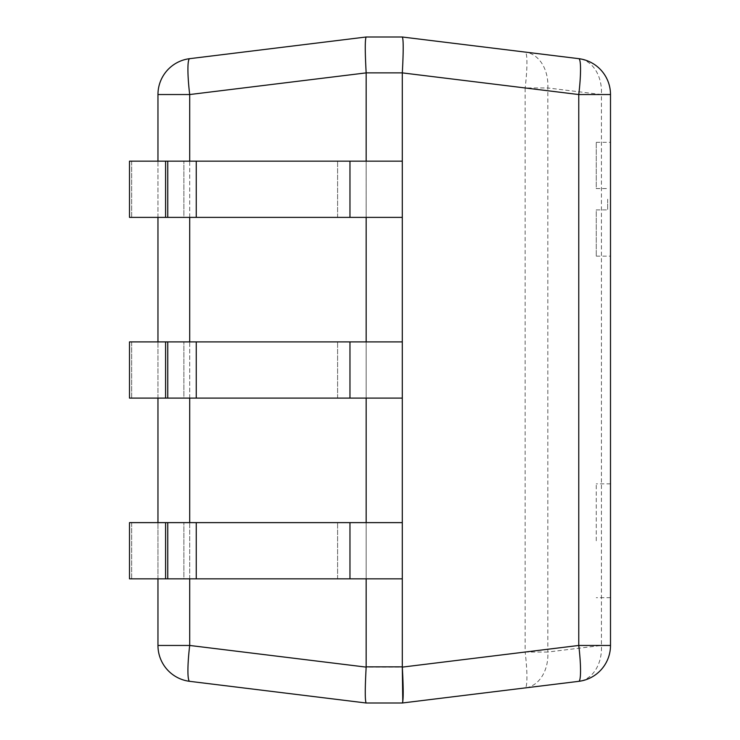 <?xml version="1.0" encoding="UTF-8"?>
<svg xmlns="http://www.w3.org/2000/svg" width="740" height="740" viewBox="0 0 740 740"><rect width="100%" height="100%" fill="white"/><g stroke="black" fill="none" stroke-linecap="round" stroke-linejoin="round"><path stroke-width="0.56" stroke-dasharray="3.7 2.78" d="M402.301 37L366.161 37C364.968 39.229 364.968 51.19 366.152 72.881L189.699 94.544L157.962 94.544L157.962 645.456L189.699 645.456A36.149 4.375 -83 0 0 189.699 681.337A36.149 36.149 0 0 1 157.962 645.456A36.149 36.149 0 0 0 189.699 681.337M157.962 578.837L157.962 522.625M157.962 398.101L157.962 341.899M157.962 217.375L157.962 161.163M402.782 701.816L402.31 703L578.763 681.337A36.149 26.982 83 0 0 601.426 645.456L610.5 645.456L610.5 94.544L601.426 94.544A36.149 26.982 97 0 0 578.763 58.664L525.15 52.087A36.149 26.982 -83 0 1 547.822 87.958L525.15 87.958L525.15 652.042L547.822 652.042A36.149 26.982 -97 0 1 525.15 687.913A36.149 4.375 83 0 0 525.15 652.042L402.31 667.119L366.152 667.119C364.968 688.811 364.968 700.771 366.152 703L402.301 703M366.161 666.851L366.152 72.881M366.161 161.163L183.89 161.163L366.161 161.163L366.161 217.375L366.161 161.163L366.161 217.375L366.161 161.163L366.161 217.375L402.301 217.375L402.301 161.163L402.301 217.375L196.248 217.375L196.248 161.163L129.5 161.163L183.89 161.163L131.655 161.163L131.655 217.375L183.89 217.375L131.655 217.375L131.655 161.163L129.5 161.163L129.5 217.375L165.594 217.375L165.594 161.163M366.161 341.899L183.89 341.899L366.161 341.899L366.161 398.101L366.161 341.899L366.161 398.101L366.161 341.899L366.161 398.101L402.301 398.101L402.301 341.899L402.301 398.101L196.248 398.101L196.248 341.899L129.5 341.899L183.89 341.899L131.655 341.899L131.655 398.101L183.89 398.101L131.655 398.101L131.655 341.899L129.5 341.899L129.5 398.101L165.594 398.101L165.594 341.899M366.161 522.625L183.89 522.625L366.161 522.625L366.161 578.837L366.161 522.625L366.161 578.837L366.161 522.625L366.161 578.837L402.301 578.837L402.301 522.625L402.301 578.837L196.248 578.837L196.248 522.625L129.5 522.625L183.89 522.625L131.655 522.625L131.655 578.837L183.89 578.837L131.655 578.837L131.655 522.625L129.5 522.625L129.5 578.837L165.594 578.837L165.594 522.625M402.31 72.881C403.494 51.19 403.494 39.229 402.31 37L525.15 52.087A36.149 4.375 97 0 1 525.15 87.958L402.31 72.881L366.161 73.149M402.301 666.851L402.301 73.149M610.5 645.456A36.149 36.149 0 0 1 578.763 681.337M610.5 199.227L610.5 256.151L610.5 199.227M610.5 540.774L610.5 483.849L610.5 540.774M596.274 540.774L596.274 483.849L596.274 540.774M607.651 199.227L607.651 209.901L607.651 199.227M596.274 209.901L607.651 209.901L596.274 209.901L596.274 256.151L596.274 209.901M596.274 188.561L607.651 188.561L596.274 188.561L596.274 142.311L596.274 188.561M165.594 578.837L196.248 578.837M183.89 578.837L337.597 578.837L183.89 578.837L183.89 522.625L183.89 578.837M402.301 522.625L402.301 578.837L402.301 522.625L349.964 522.625L349.964 578.837M196.248 522.625L349.964 522.625M165.594 398.101L196.248 398.101M183.89 398.101L337.597 398.101L183.89 398.101L183.89 341.899L183.89 398.101M402.301 341.899L402.301 398.101L402.301 341.899L349.964 341.899L349.964 398.101M196.248 341.899L349.964 341.899M165.594 217.375L196.248 217.375M183.89 217.375L337.597 217.375L183.89 217.375L183.89 161.163L183.89 217.375M402.301 161.163L402.301 217.375L402.301 161.163L349.964 161.163L349.964 217.375M196.248 161.163L349.964 161.163M366.161 217.375L402.301 217.375M366.161 398.101L402.301 398.101M366.161 578.837L402.301 578.837M189.699 58.664A36.149 4.375 -97 0 0 189.699 94.544L189.699 645.456L366.152 667.119M189.699 578.837L189.699 522.625M189.699 398.101L189.699 341.899M189.699 217.375L189.699 161.163M601.426 94.544L547.822 87.958L547.822 652.042L601.426 645.456L601.426 94.544M337.597 578.837L337.597 522.625L337.597 578.837M167.749 578.837L167.749 522.625M337.597 398.101L337.597 341.899L337.597 398.101M167.749 398.101L167.749 341.899M337.597 217.375L337.597 161.163L337.597 217.375M167.749 217.375L167.749 161.163M610.5 483.849L596.274 483.849M610.5 597.689L596.274 597.689M596.274 256.151L610.5 256.151M596.274 142.311L610.5 142.311"/><path stroke-width="1.11" d="M402.301 703L366.152 703L189.699 681.337A36.149 4.375 -83 0 1 189.699 645.456L157.962 645.456L157.962 578.837M157.962 522.625L157.962 398.101M157.962 341.899L157.962 217.375M157.962 161.163L157.962 94.544L189.699 94.544A36.149 4.375 -97 0 1 189.699 58.664A36.149 36.149 0 0 0 157.962 94.544A36.149 36.149 0 0 1 189.699 58.664L366.152 37L189.699 58.664M366.161 578.837L366.152 667.119C364.968 688.811 364.968 700.771 366.152 703L189.699 681.337A36.149 36.149 0 0 1 157.962 645.456M402.31 72.881L578.763 94.544A36.149 4.375 97 0 0 578.763 58.664A36.149 36.149 0 0 1 610.5 94.544A36.149 36.149 0 0 0 578.763 58.664L402.31 37C403.494 39.229 403.494 51.19 402.31 72.881L366.152 72.881C364.968 51.19 364.968 39.229 366.152 37L402.301 37M366.161 73.149L366.161 161.163M366.161 217.375L366.161 341.899M366.161 398.101L366.161 522.625M402.782 701.816L402.31 667.119C403.494 688.811 403.494 700.771 402.31 703L578.763 681.337A36.149 36.149 0 0 0 610.5 645.456L578.763 645.456A36.149 4.375 83 0 1 578.763 681.337M349.964 578.837L349.964 522.625L196.248 522.625L196.248 578.837L402.301 578.837L402.31 667.119L578.763 645.456L578.763 94.544L610.5 94.544L610.5 645.456M402.301 73.149L402.301 161.163L196.248 161.163L196.248 217.375L129.5 217.375L129.5 161.163L165.594 161.163L165.594 217.375M196.248 217.375L402.301 217.375L402.301 341.899L196.248 341.899L196.248 398.101L129.5 398.101L129.5 341.899L165.594 341.899L165.594 398.101M196.248 398.101L402.301 398.101L402.301 522.625L349.964 522.625M165.594 161.163L196.248 161.163M402.301 217.375L402.301 161.163M165.594 341.899L196.248 341.899M402.301 398.101L402.301 341.899M165.594 522.625L165.594 578.837L129.5 578.837L129.5 522.625L196.248 522.625M402.301 578.837L402.301 522.625M196.248 578.837L165.594 578.837M366.152 667.119L189.699 645.456L189.699 578.837M189.699 522.625L189.699 398.101M189.699 341.899L189.699 217.375M189.699 161.163L189.699 94.544L366.152 72.881M402.301 666.851L366.161 666.851M349.964 217.375L349.964 161.163M167.749 161.163L167.749 217.375M349.964 398.101L349.964 341.899M167.749 341.899L167.749 398.101M167.749 522.625L167.749 578.837"/></g></svg>
